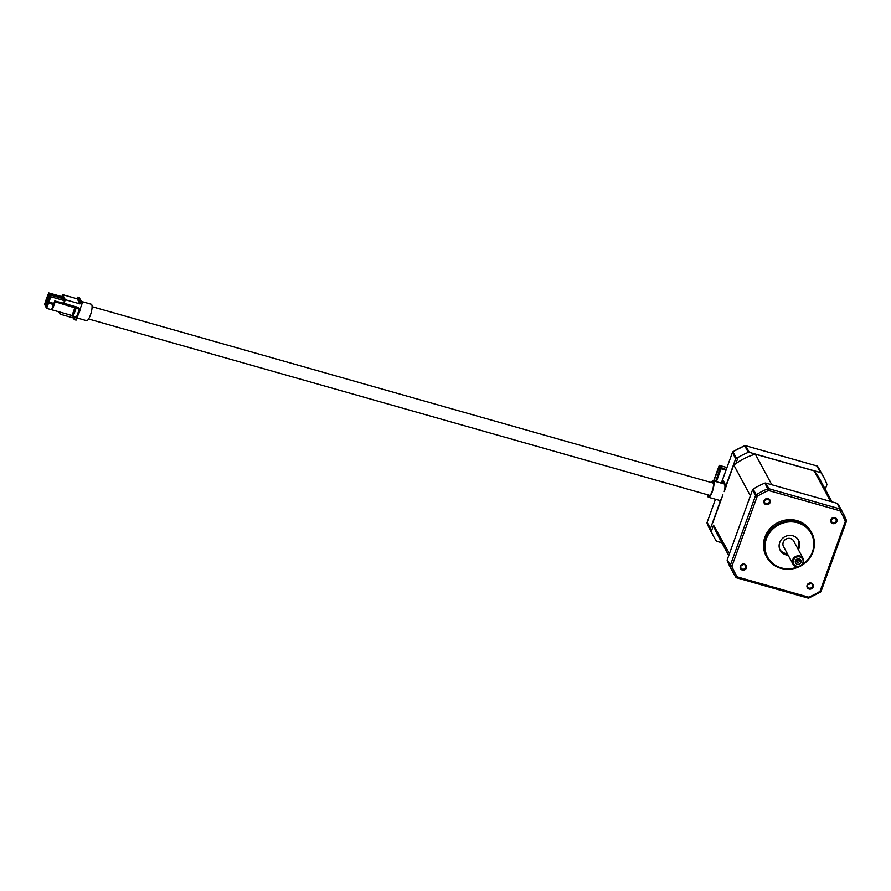 <?xml version="1.0" encoding="UTF-8"?>
<svg xmlns="http://www.w3.org/2000/svg" width="891" height="891" viewBox="0 0 891 891"><rect width="100%" height="100%" fill="white"/><g stroke="black" fill="none" stroke-linecap="round" stroke-linejoin="round"><path stroke-width="1.34" d="M831.793 518.941A2.239 2.083 151.7 0 0 833.608 517.972M833.842 517.961A2.539 2.361 -28.3 0 1 831.659 519.13M808.104 584.407A2.239 2.083 151.7 0 0 809.908 583.438M810.142 583.427A2.539 2.361 -28.3 0 1 807.959 584.596M765.024 499.985A2.239 2.083 151.7 0 0 766.828 499.005M767.062 498.993A2.539 2.361 -28.3 0 1 764.879 500.163M741.323 565.451A2.239 2.083 151.7 0 0 743.127 564.471M743.361 564.46A2.539 2.361 -28.3 0 1 741.178 565.629M809.073 589.04A3.274 3.052 -28.3 0 1 807.112 585.198A3.274 3.052 -28.3 0 1 811.233 583.082A3.274 3.052 -28.3 0 1 813.193 586.924A3.274 3.052 -28.3 0 1 809.073 589.04M810.866 583.516A2.539 2.361 151.7 0 0 807.792 587.024A2.539 2.361 151.7 0 0 811.901 587.303A2.539 2.361 151.7 0 0 810.866 583.516M832.773 523.574A3.274 3.052 -28.3 0 1 830.813 519.731A3.274 3.052 -28.3 0 1 834.934 517.615A3.274 3.052 -28.3 0 1 836.894 521.458A3.274 3.052 -28.3 0 1 832.773 523.574M834.566 518.05A2.539 2.361 151.7 0 0 831.492 521.558A2.539 2.361 151.7 0 0 835.602 521.836A2.539 2.361 151.7 0 0 834.566 518.05M742.292 570.073A3.274 3.052 -28.3 0 1 740.343 566.231A3.274 3.052 -28.3 0 1 744.453 564.114A3.274 3.052 -28.3 0 1 746.413 567.957A3.274 3.052 -28.3 0 1 742.292 570.073M744.085 564.549A2.539 2.361 151.7 0 0 741.011 568.068A2.539 2.361 151.7 0 0 745.121 568.347A2.539 2.361 151.7 0 0 744.085 564.549M765.993 504.607A3.274 3.052 -28.3 0 1 764.033 500.764A3.274 3.052 -28.3 0 1 768.153 498.648A3.274 3.052 -28.3 0 1 770.114 502.491A3.274 3.052 -28.3 0 1 765.993 504.607M767.786 499.083A2.539 2.361 151.7 0 0 764.712 502.602A2.539 2.361 151.7 0 0 768.822 502.869A2.539 2.361 151.7 0 0 767.786 499.083M797.2 564.248A2.951 2.751 -28.3 0 1 795.429 560.795A2.951 2.751 -28.3 0 1 799.138 558.891A2.951 2.751 -28.3 0 1 800.898 562.344A2.951 2.751 -28.3 0 1 797.2 564.248M798.403 559.76A1.47 1.37 151.7 0 0 796.61 561.798A1.47 1.37 151.7 0 0 799.004 561.954A1.47 1.37 151.7 0 0 798.403 559.76M796.476 560.962A1.47 1.37 151.7 0 0 798.581 559.826M796.498 566.175A5.068 4.722 151.7 0 0 802.869 562.9A5.068 4.722 151.7 0 0 799.84 556.964A5.068 4.722 151.7 0 0 793.469 560.239A5.068 4.722 151.7 0 0 796.498 566.175M799.951 556.051A5.803 5.402 -28.3 0 1 802.323 564.727A5.803 5.402 -28.3 0 1 792.934 564.081A5.803 5.402 -28.3 0 1 799.951 556.051M802.68 564.27A24.792 23.099 151.7 0 0 813.672 541.227A24.792 23.099 151.7 0 0 797.59 522.772A24.792 23.099 151.7 0 0 766.405 538.799A24.792 23.099 151.7 0 0 781.251 567.901A24.792 23.099 151.7 0 0 797.946 566.821M799.706 566.487A25.527 23.79 -28.3 0 1 780.884 568.335A25.527 23.79 -28.3 0 1 766.817 557.209A25.527 23.79 -28.3 0 1 770.437 530.19A25.527 23.79 -28.3 0 1 797.701 521.859A25.527 23.79 -28.3 0 1 811.768 532.985A25.527 23.79 -28.3 0 1 801.432 565.562M803.147 558.579L793.725 541.093A5.803 5.402 151.7 0 0 784.325 540.458A5.803 5.402 151.7 0 0 783.512 546.595L792.934 564.081M811.768 532.985L811.088 531.738A25.527 23.79 151.7 0 0 797.022 520.611A25.527 23.79 151.7 0 0 769.757 528.931A25.527 23.79 151.7 0 0 766.137 555.962L766.817 557.209M798.369 549.725A10.469 9.756 151.7 0 0 798.626 540.369A10.469 9.756 151.7 0 0 792.867 535.814A10.469 9.756 151.7 0 0 781.685 539.222A10.469 9.756 151.7 0 0 780.204 550.304A10.469 9.756 151.7 0 0 785.973 554.859A10.469 9.756 151.7 0 0 788.156 555.227M787.354 553.745A10.469 9.756 -28.3 0 1 785.171 553.367A10.469 9.756 -28.3 0 1 779.837 549.535M752.516 489.905A1.47 1.37 -28.3 0 1 753.129 489.148L757.183 496.421L731.912 566.242L730.286 566.308A62.504 58.227 -28.3 0 0 733.338 573.024L735.877 577.257A62.504 58.227 -28.3 0 1 733.338 573.024L730.297 567.367A62.504 58.227 -28.3 0 1 727.245 560.651A1.47 1.37 -28.3 0 1 727.245 559.726L730.297 565.384L755.568 495.563L752.516 489.905L727.245 559.726M753.129 489.148A62.504 58.227 -28.3 0 1 764.857 483.122A1.47 1.37 -28.3 0 1 765.826 483.067L768.877 488.725L840.09 508.95L837.039 503.292L765.826 483.067M837.039 503.292A1.47 1.37 -28.3 0 1 837.796 503.827A62.504 58.227 -28.3 0 1 840.336 508.07L843.376 513.728A62.504 58.227 -28.3 0 1 846.428 520.433L845.314 521.447A61.022 56.857 151.7 0 0 839.857 510.755L768.643 490.54L764.857 483.122M798.191 539.645A10.469 9.756 -28.3 0 1 797.568 548.232M771.818 484.771L755.334 454.176A58.26 54.273 151.7 0 0 735.81 463.732L733.738 464.902L726.098 486.007M750.389 495.786L733.738 464.902M830.624 501.466L814.14 470.871L755.334 454.176M832.038 501.867L819.932 479.403A58.138 54.162 151.7 0 0 814.14 470.871M729.451 553.634L713.557 525.211A58.26 54.273 151.7 0 0 717.467 534.622L728.749 555.561M722.924 494.795L720.451 501.611M720.273 502.112L712.8 522.75M817.648 466.461L821.235 473.099A1.47 1.37 151.7 0 0 820.477 472.553L816.924 465.96L745.711 445.734A1.47 1.37 -28.3 0 0 744.742 445.79A62.504 58.227 151.7 0 0 733.003 451.815L736.467 458.241L738.082 457.462A62.504 58.227 -28.3 0 1 748.295 452.383L744.698 445.801M721.866 542.786L717.021 541.416A1.47 1.37 151.7 0 1 716.264 540.87A62.504 58.227 -28.3 0 1 713.724 536.638A62.504 58.227 -28.3 0 1 711.285 531.481L710.428 528.519L720.106 501.789M825.255 489.293L826.815 484.971A1.47 1.37 151.7 0 0 826.815 484.047A62.504 58.227 -28.3 0 0 823.774 477.331A62.504 58.227 -28.3 0 0 821.235 473.099M820.477 472.553L749.264 452.327A1.47 1.37 151.7 0 0 748.295 452.383M745.5 445.689L816.924 465.96A1.47 1.37 -28.3 0 1 817.682 466.494L820.21 470.738A62.504 58.227 151.7 0 0 817.682 466.494A1.47 1.47 0 0 0 816.847 465.882L816.735 465.904M710.584 529.744L707.109 523.262M727.245 560.651L730.286 566.308A1.47 1.37 151.7 0 1 730.297 565.384L731.912 566.242A61.022 56.857 151.7 0 0 737.369 576.934L736.712 577.88A1.47 1.47 0 0 1 735.888 577.279L737.369 576.934L808.582 597.159L808.816 597.972M820.544 591.936L820.043 591.268L845.314 521.447L846.45 521.48A1.47 1.47 0 0 0 846.439 520.455L843.376 513.728A62.504 58.227 -28.3 0 0 840.848 509.485L839.857 510.755L840.09 508.95A1.47 1.37 151.7 0 1 840.848 509.485L837.796 503.827M736.467 458.241L735.699 458.698L732.402 452.572L721.331 483.145M81.326 301.392L91.227 304.21A8.554 2.239 105.9 0 1 90.37 315.169A8.554 2.239 105.9 0 1 86.561 320.66L76.893 317.909M77.628 315.893L80.725 307.328A8.554 2.239 105.9 0 1 79.422 312.062A8.554 2.239 105.9 0 1 77.628 315.893L76.091 320.125L74.265 319.602L73.374 317.953M63.205 298.685L62.437 296.781L48.76 292.894L46.722 297.95L48.103 299.911M63.985 303.352L65.31 299.699L62.559 294.609L61.835 296.614M58.806 311.828L60.065 314.167L60.744 312.318M48.782 301.782L47.29 301.904L45.619 306.515L46.622 308.364L60.332 312.195M63.573 303.241L64.508 300.635L63.517 298.775L49.829 294.888L48.047 300.412L48.916 302.027L53.85 303.43M80.725 307.328L82.25 303.118L79.221 297.494L77.506 297.149L80.424 302.595L79.956 303.864L77.216 298.775L62.559 294.609M60.065 314.167L74.721 318.332L74.265 319.602M67.593 304.288L54.763 300.935L51.812 309.088L52.246 309.901L55.197 301.748L79.31 309.233L78.341 307.428L67.237 304.276M82.25 303.118L80.424 302.595M79.956 303.864L65.31 299.699M55.197 301.748L54.763 300.935M76.069 308.308L73.107 316.472L76.359 317.385L79.31 309.233M73.107 316.472L72.026 315.514L74.989 307.362M52.246 309.901L72.026 315.514M47.713 299.799L49.629 294.52L63.317 298.407M49.629 294.52L48.76 292.894M48.392 294.698L48.738 293.752L49.261 295.077L47.769 299.008L47.212 297.973L48.192 294.331L49.239 294.943M47.357 296.647L48.571 296.993M47.557 297.026L48.459 297.282M47.212 297.973L48.114 298.229M45.419 306.136L47.334 300.857L46.332 298.997L44.55 304.522L45.731 306.226M46.332 298.997L47.457 299.32M47.334 300.857L48.459 301.18M46.098 301.035L46.443 300.089L46.967 301.414L45.474 305.346L44.918 304.31L45.898 300.668L46.945 301.281M45.062 302.985L46.276 303.33M45.263 303.363L46.165 303.619M44.918 304.31L45.82 304.566M46.622 308.364L48.537 303.085L53.471 304.488M48.537 303.085L47.657 301.459M47.301 303.263L47.646 302.316L48.17 303.642L46.677 307.573L46.254 305.212L47.1 302.895L48.147 303.508M46.254 305.212L47.468 305.557M46.455 305.591L47.368 305.847M46.109 306.537L47.023 306.794M48.916 302.027L50.832 296.748L64.508 300.635M50.832 296.748L49.829 294.888M49.595 296.926L49.941 295.979L50.464 297.304L48.972 301.236L48.548 298.875L49.395 296.558L50.442 297.171M48.548 298.875L49.762 299.22M48.749 299.253L49.662 299.51M48.404 300.2L49.317 300.456M708.156 494.939A7.373 1.938 -74.1 0 0 708.813 496.131A7.373 1.938 -74.1 0 0 712.098 491.398A7.373 1.938 -74.1 0 0 712.845 481.953A7.373 1.938 -74.1 0 0 711.653 482.632M707.654 494.795A8.554 2.239 -74.1 0 0 708.49 497.267A8.554 2.239 -74.1 0 0 712.299 491.776A8.554 2.239 -74.1 0 0 713.168 480.817A8.554 2.239 -74.1 0 0 711.141 482.488M722.501 483.468L723.403 480.995L726.198 486.185L724.249 491.565A8.554 2.239 -74.1 0 0 724.116 483.924L713.168 480.817M719.327 500.341L720.373 502.279L720.696 499.74A8.554 2.239 -74.1 0 1 719.438 500.374A8.554 2.239 -74.1 0 1 719.315 500.33M716.375 481.73L721.086 468.711L725.998 470.103M726.176 469.613L720.741 468.076L721.086 468.711M720.741 468.076L715.852 481.585M726.922 467.541L719.26 465.358L713.613 480.951M726.187 469.557L720.273 467.252L719.26 465.358M715.763 481.563L720.273 467.252M715.551 481.496L719.538 470.481L719.115 467.051L713.825 481.006M722 467.742L722.022 468.432M719.516 468.087L718.814 467.898M716.876 477.832L716.576 478.667M717.834 475.193L717.533 476.017M718.792 472.553L718.491 473.377M715.918 480.472L715.618 481.307M756.181 494.806A62.504 58.227 -28.3 0 1 767.908 488.78A1.47 1.37 151.7 0 1 768.877 488.725L768.643 490.54A61.022 56.857 151.7 0 0 757.183 496.421L755.568 495.563A1.47 1.37 151.7 0 1 756.181 494.806M846.361 521.558L821.157 591.178L846.428 521.369A1.47 1.37 151.7 0 0 846.45 520.489M735.899 577.29A1.47 1.37 151.7 0 0 736.634 577.802L807.847 598.028L736.824 577.858M808.582 597.159A61.022 56.857 151.7 0 0 820.043 591.268L821.168 591.301A1.47 1.47 0 0 1 820.589 592.036L808.872 598.05A1.47 1.47 0 0 1 807.925 598.106L808.582 597.159M738.082 457.462L735.81 463.732M713.557 525.211L711.285 531.481M733.003 451.815A1.47 1.37 151.7 0 0 732.402 452.572L732.38 452.461A1.47 1.47 0 0 1 732.97 451.726L744.676 445.7A1.47 1.47 0 0 1 745.622 445.656L749.264 452.327M707.198 522.204L715.451 499.238L707.12 522.393L710.428 528.519M725.931 485.695L735.699 458.698M710.172 530.034L707.109 523.295A62.504 58.227 151.7 0 0 710.172 530.034L713.724 536.638M707.109 522.282L707.12 522.393A1.47 1.37 -28.3 0 0 707.12 523.318A1.47 1.47 0 0 1 707.109 522.282M721.276 483.122L732.491 452.383M77.517 297.215L76.982 298.697L77.506 297.149M820.21 470.738L823.774 477.331M713.502 483.156L92.074 306.682M710.004 495.463L88.577 318.989M708.49 497.267L719.438 500.374"/></g></svg>

